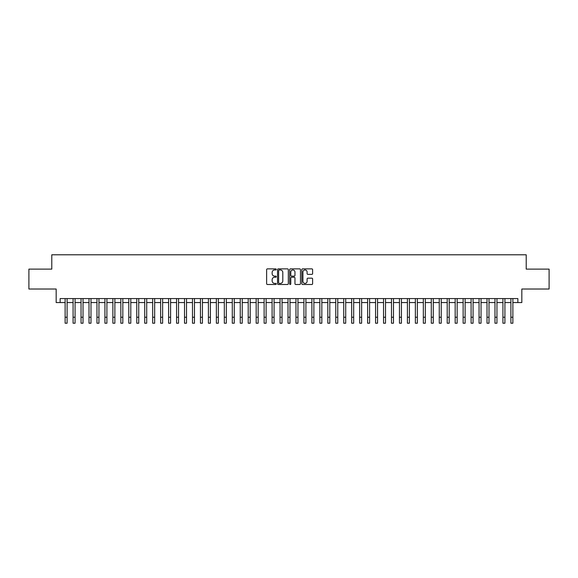 <?xml version="1.0" encoding="UTF-8"?>
<svg xmlns="http://www.w3.org/2000/svg" width="578" height="578" viewBox="0 0 578 578"><rect width="100%" height="100%" fill="white"/><g stroke="black" fill="none" stroke-linecap="round" stroke-linejoin="round"><path stroke-width="0.87" d="M276.262 269.413A0.549 0.549 0 0 0 275.72 268.871L267.412 268.871A0.78 0.78 0 0 0 266.631 269.651L266.631 283.711A0.78 0.78 0 0 0 267.412 284.492L275.72 284.492A0.549 0.549 0 0 0 276.262 283.95A0.549 0.549 0 0 0 275.72 283.401L274.644 283.401A2.5 2.5 0 0 1 272.144 280.901L272.144 279.73A2.5 2.5 0 0 1 274.644 277.23L275.72 277.23A0.549 0.549 0 0 0 276.262 276.681A0.549 0.549 0 0 0 275.72 276.132L274.644 276.132A2.5 2.5 0 0 1 272.144 273.632L272.144 272.462A2.5 2.5 0 0 1 274.644 269.962L275.72 269.962A0.549 0.549 0 0 0 276.262 269.413M311.838 274.377A0.78 0.78 0 0 0 312.619 273.596L312.619 269.651A0.78 0.78 0 0 0 311.838 268.871L302.612 268.871A0.78 0.78 0 0 0 301.832 269.651L301.832 283.711A0.78 0.78 0 0 0 302.612 284.492L311.838 284.492A0.78 0.78 0 0 0 312.619 283.711L312.619 278.95A0.78 0.78 0 0 0 311.838 278.17L307.886 278.17A0.78 0.78 0 0 0 307.106 278.95L307.106 281.313A2.088 2.088 0 0 1 305.018 283.401A2.088 2.088 0 0 1 302.93 281.313L302.93 272.05A2.088 2.088 0 0 1 305.018 269.962A2.088 2.088 0 0 1 307.106 272.05L307.106 273.596A0.78 0.78 0 0 0 307.886 274.377L311.838 274.377M60.141 302.554L60.141 298.573L517.859 298.573L517.859 302.554L521.833 302.554L521.833 289.022L549.1 289.022L549.1 269.117L526.211 269.117L526.211 254.79L51.789 254.79L51.789 269.117L28.9 269.117L28.9 289.022L56.167 289.022L56.167 302.554L65.119 302.554M288.314 269.651A0.78 0.78 0 0 0 287.533 268.871L278.314 268.871A0.78 0.78 0 0 0 277.534 269.651L277.534 283.711A0.78 0.78 0 0 0 278.314 284.492L287.533 284.492A0.78 0.78 0 0 0 288.314 283.711L288.314 269.651M290.467 268.871L299.686 268.871A0.78 0.78 0 0 1 300.466 269.651L300.466 283.711A0.78 0.78 0 0 1 299.686 284.492L295.741 284.492A0.78 0.78 0 0 1 294.961 283.711L294.961 278.011A0.78 0.78 0 0 0 294.173 277.23L291.558 277.23A0.78 0.78 0 0 0 290.777 278.011L290.777 283.95A0.549 0.549 0 0 1 290.228 284.492A0.549 0.549 0 0 1 289.686 283.95L289.686 269.651A0.78 0.78 0 0 1 290.467 268.871M67.106 302.554L73.081 302.554M75.068 302.554L81.043 302.554M83.03 302.554L88.998 302.554M90.992 302.554L96.959 302.554M98.946 302.554L104.921 302.554M106.908 302.554L112.883 302.554M114.87 302.554L120.838 302.554M122.832 302.554L128.8 302.554M130.794 302.554L136.762 302.554M138.749 302.554L144.724 302.554M146.711 302.554L152.679 302.554M154.673 302.554L160.641 302.554M162.635 302.554L168.603 302.554M170.589 302.554L176.565 302.554M178.551 302.554L184.519 302.554M186.513 302.554L192.481 302.554M194.475 302.554L200.443 302.554M202.43 302.554L208.405 302.554M210.392 302.554L216.36 302.554M218.354 302.554L224.322 302.554M226.316 302.554L232.284 302.554M234.271 302.554L240.246 302.554M242.233 302.554L248.2 302.554M250.195 302.554L256.162 302.554M258.156 302.554L264.124 302.554M266.111 302.554L272.086 302.554M274.073 302.554L280.048 302.554M282.035 302.554L288.003 302.554M289.997 302.554L295.965 302.554M297.952 302.554L303.927 302.554M305.914 302.554L311.889 302.554M313.876 302.554L319.844 302.554M321.838 302.554L327.805 302.554M329.8 302.554L335.767 302.554M337.754 302.554L343.729 302.554M345.716 302.554L351.684 302.554M353.678 302.554L359.646 302.554M361.64 302.554L367.608 302.554M369.595 302.554L375.57 302.554M377.557 302.554L383.525 302.554M385.519 302.554L391.487 302.554M393.481 302.554L399.449 302.554M401.435 302.554L407.411 302.554M409.397 302.554L415.365 302.554M417.359 302.554L423.327 302.554M425.321 302.554L431.289 302.554M433.276 302.554L439.251 302.554M441.238 302.554L447.206 302.554M449.2 302.554L455.168 302.554M457.162 302.554L463.13 302.554M465.117 302.554L471.092 302.554M473.079 302.554L479.054 302.554M481.041 302.554L487.008 302.554M489.002 302.554L494.97 302.554M496.957 302.554L502.932 302.554M504.919 302.554L510.894 302.554M512.881 302.554L517.859 302.554M279.174 269.962A0.549 0.549 0 0 0 278.625 270.511L278.625 282.852A0.549 0.549 0 0 0 279.174 283.401L280.308 283.401A2.5 2.5 0 0 0 282.808 280.901L282.808 272.462A2.5 2.5 0 0 0 280.308 269.962L279.174 269.962M294.961 272.094A2.088 2.088 0 0 0 292.865 269.998A2.088 2.088 0 0 0 290.777 272.094L290.777 275.352A0.78 0.78 0 0 0 291.558 276.132L294.173 276.132A0.78 0.78 0 0 0 294.961 275.352L294.961 272.094M65.119 317.235L67.106 317.235L67.106 323.21L65.119 323.21L65.119 298.573M67.106 317.235L67.106 298.573M73.081 323.21L75.068 323.21L73.081 323.21L73.081 298.573M75.068 323.21L75.068 298.573M81.043 323.21L83.03 323.21L81.043 323.21L81.043 298.573M83.03 323.21L83.03 298.573M88.998 323.21L90.992 323.21L88.998 323.21L88.998 298.573M90.992 323.21L90.992 298.573M96.959 323.21L98.946 323.21L96.959 323.21L96.959 298.573M98.946 323.21L98.946 298.573M104.921 323.21L106.908 323.21L104.921 323.21L104.921 298.573M106.908 323.21L106.908 298.573M112.883 323.21L114.87 323.21L112.883 323.21L112.883 298.573M114.87 323.21L114.87 298.573M120.838 323.21L122.832 323.21L120.838 323.21L120.838 298.573M122.832 323.21L122.832 298.573M128.8 323.21L130.794 323.21L128.8 323.21L128.8 298.573M130.794 323.21L130.794 298.573M136.762 323.21L138.749 323.21L136.762 323.21L136.762 298.573M138.749 323.21L138.749 298.573M144.724 323.21L146.711 323.21L144.724 323.21L144.724 298.573M146.711 323.21L146.711 298.573M152.679 323.21L154.673 323.21L152.679 323.21L152.679 298.573M154.673 323.21L154.673 298.573M160.641 323.21L162.635 323.21L160.641 323.21L160.641 298.573M162.635 323.21L162.635 298.573M168.603 323.21L170.589 323.21L168.603 323.21L168.603 298.573M170.589 323.21L170.589 298.573M176.565 323.21L178.551 323.21L176.565 323.21L176.565 298.573M178.551 323.21L178.551 298.573M184.519 323.21L186.513 323.21L184.519 323.21L184.519 298.573M186.513 323.21L186.513 298.573M192.481 323.21L194.475 323.21L192.481 323.21L192.481 298.573M194.475 323.21L194.475 298.573M200.443 323.21L202.43 323.21L200.443 323.21L200.443 298.573M202.43 323.21L202.43 298.573M208.405 323.21L210.392 323.21L208.405 323.21L208.405 298.573M210.392 323.21L210.392 298.573M216.36 323.21L218.354 323.21L216.36 323.21L216.36 298.573M218.354 323.21L218.354 298.573M224.322 323.21L226.316 323.21L224.322 323.21L224.322 298.573M226.316 323.21L226.316 298.573M232.284 323.21L234.271 323.21L232.284 323.21L232.284 298.573M234.271 323.21L234.271 298.573M240.246 323.21L242.233 323.21L240.246 323.21L240.246 298.573M242.233 323.21L242.233 298.573M248.2 323.21L250.195 323.21L248.2 323.21L248.2 298.573M250.195 323.21L250.195 298.573M256.162 323.21L258.156 323.21L256.162 323.21L256.162 298.573M258.156 323.21L258.156 298.573M264.124 323.21L266.111 323.21L264.124 323.21L264.124 298.573M266.111 323.21L266.111 298.573M272.086 323.21L274.073 323.21L272.086 323.21L272.086 298.573M274.073 323.21L274.073 298.573M280.048 323.21L282.035 323.21L280.048 323.21L280.048 298.573M282.035 323.21L282.035 298.573M288.003 323.21L289.997 323.21L288.003 323.21L288.003 298.573M289.997 323.21L289.997 298.573M295.965 323.21L297.952 323.21L295.965 323.21L295.965 298.573M297.952 323.21L297.952 298.573M303.927 323.21L305.914 323.21L303.927 323.21L303.927 298.573M305.914 323.21L305.914 298.573M311.889 323.21L313.876 323.21L311.889 323.21L311.889 298.573M313.876 323.21L313.876 298.573M319.844 323.21L321.838 323.21L319.844 323.21L319.844 298.573M321.838 323.21L321.838 298.573M327.805 323.21L329.8 323.21L327.805 323.21L327.805 298.573M329.8 323.21L329.8 298.573M335.767 323.21L337.754 323.21L335.767 323.21L335.767 298.573M337.754 323.21L337.754 298.573M343.729 323.21L345.716 323.21L343.729 323.21L343.729 298.573M345.716 323.21L345.716 298.573M351.684 323.21L353.678 323.21L351.684 323.21L351.684 298.573M353.678 323.21L353.678 298.573M359.646 323.21L361.64 323.21L359.646 323.21L359.646 298.573M361.64 323.21L361.64 298.573M367.608 323.21L369.595 323.21L367.608 323.21L367.608 298.573M369.595 323.21L369.595 298.573M375.57 323.21L377.557 323.21L375.57 323.21L375.57 298.573M377.557 323.21L377.557 298.573M383.525 323.21L385.519 323.21L383.525 323.21L383.525 298.573M385.519 323.21L385.519 298.573M391.487 323.21L393.481 323.21L391.487 323.21L391.487 298.573M393.481 323.21L393.481 298.573M399.449 323.21L401.435 323.21L399.449 323.21L399.449 298.573M401.435 323.21L401.435 298.573M407.411 323.21L409.397 323.21L407.411 323.21L407.411 298.573M409.397 323.21L409.397 298.573M415.365 323.21L417.359 323.21L415.365 323.21L415.365 298.573M417.359 323.21L417.359 298.573M423.327 323.21L425.321 323.21L423.327 323.21L423.327 298.573M425.321 323.21L425.321 298.573M431.289 323.21L433.276 323.21L431.289 323.21L431.289 298.573M433.276 323.21L433.276 298.573M439.251 323.21L441.238 323.21L439.251 323.21L439.251 298.573M441.238 323.21L441.238 298.573M447.206 323.21L449.2 323.21L447.206 323.21L447.206 298.573M449.2 323.21L449.2 298.573M455.168 323.21L457.162 323.21L455.168 323.21L455.168 298.573M457.162 323.21L457.162 298.573M463.13 323.21L465.117 323.21L463.13 323.21L463.13 298.573M465.117 323.21L465.117 298.573M471.092 323.21L473.079 323.21L471.092 323.21L471.092 298.573M473.079 323.21L473.079 298.573M479.054 323.21L481.041 323.21L479.054 323.21L479.054 298.573M481.041 323.21L481.041 298.573M487.008 323.21L489.002 323.21L487.008 323.21L487.008 298.573M489.002 323.21L489.002 298.573M494.97 323.21L496.957 323.21L494.97 323.21L494.97 298.573M496.957 323.21L496.957 298.573M502.932 323.21L504.919 323.21L502.932 323.21L502.932 298.573M504.919 323.21L504.919 298.573M510.894 323.21L512.881 323.21L510.894 323.21L510.894 298.573M512.881 323.21L512.881 298.573M73.081 317.235L75.068 317.235M81.043 317.235L83.03 317.235M88.998 317.235L90.992 317.235M96.959 317.235L98.946 317.235M104.921 317.235L106.908 317.235M112.883 317.235L114.87 317.235M120.838 317.235L122.832 317.235M128.8 317.235L130.794 317.235M136.762 317.235L138.749 317.235M144.724 317.235L146.711 317.235M152.679 317.235L154.673 317.235M160.641 317.235L162.635 317.235M168.603 317.235L170.589 317.235M176.565 317.235L178.551 317.235M184.519 317.235L186.513 317.235M192.481 317.235L194.475 317.235M200.443 317.235L202.43 317.235M208.405 317.235L210.392 317.235M216.36 317.235L218.354 317.235M224.322 317.235L226.316 317.235M232.284 317.235L234.271 317.235M240.246 317.235L242.233 317.235M248.2 317.235L250.195 317.235M256.162 317.235L258.156 317.235M264.124 317.235L266.111 317.235M272.086 317.235L274.073 317.235M280.048 317.235L282.035 317.235M288.003 317.235L289.997 317.235M295.965 317.235L297.952 317.235M303.927 317.235L305.914 317.235M311.889 317.235L313.876 317.235M319.844 317.235L321.838 317.235M327.805 317.235L329.8 317.235M335.767 317.235L337.754 317.235M343.729 317.235L345.716 317.235M351.684 317.235L353.678 317.235M359.646 317.235L361.64 317.235M367.608 317.235L369.595 317.235M375.57 317.235L377.557 317.235M383.525 317.235L385.519 317.235M391.487 317.235L393.481 317.235M399.449 317.235L401.435 317.235M407.411 317.235L409.397 317.235M415.365 317.235L417.359 317.235M423.327 317.235L425.321 317.235M431.289 317.235L433.276 317.235M439.251 317.235L441.238 317.235M447.206 317.235L449.2 317.235M455.168 317.235L457.162 317.235M463.13 317.235L465.117 317.235M471.092 317.235L473.079 317.235M479.054 317.235L481.041 317.235M487.008 317.235L489.002 317.235M494.97 317.235L496.957 317.235M502.932 317.235L504.919 317.235M510.894 317.235L512.881 317.235"/></g></svg>
